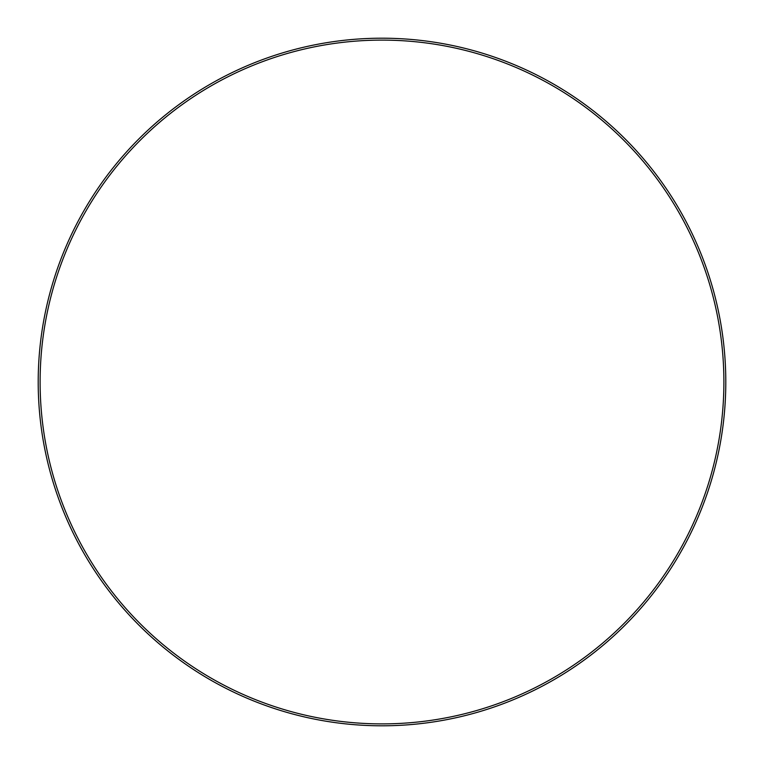 <?xml version="1.0" encoding="UTF-8"?>
<svg xmlns="http://www.w3.org/2000/svg" width="764" height="764" viewBox="0 0 764 764"><rect width="100%" height="100%" fill="white"/><g stroke="black" fill="none" stroke-linecap="round" stroke-linejoin="round"><path stroke-width="1.15" d="M723.89 382A341.89 341.89 0 0 0 382 40.11A341.89 341.89 0 0 0 40.11 382A341.89 341.89 0 0 0 382 723.89A341.89 341.89 0 0 0 723.89 382M38.2 382A343.8 343.8 0 0 1 382 38.2A343.8 343.8 0 0 1 725.8 382A343.8 343.8 0 0 1 382 725.8A343.8 343.8 0 0 1 38.2 382"/></g></svg>
